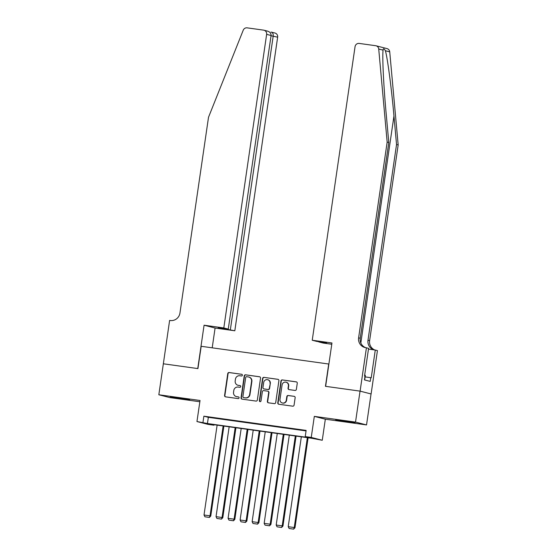 <?xml version="1.0" encoding="UTF-8"?>
<svg xmlns="http://www.w3.org/2000/svg" width="557" height="557" viewBox="0 0 557 557"><rect width="100%" height="100%" fill="white"/><g stroke="black" fill="none" stroke-linecap="round" stroke-linejoin="round"><path stroke-width="0.84" d="M242.379 375.244A0.863 0.836 -75.6 0 0 241.675 374.276L229.129 372.529A1.232 1.191 -75.6 0 0 227.771 373.58L224.575 395.47A1.232 1.191 -75.6 0 0 225.578 396.849L238.124 398.596A0.863 0.836 -75.6 0 0 239.078 397.858A0.863 0.836 -75.6 0 0 238.375 396.89L236.753 396.668A3.934 3.815 -75.6 0 1 233.543 392.253L233.808 390.429A3.934 3.815 -75.6 0 1 238.152 387.059L239.775 387.289A0.863 0.836 -75.6 0 0 240.728 386.551A0.863 0.836 -75.6 0 0 240.025 385.583L238.403 385.36A3.934 3.815 -75.6 0 1 235.193 380.939L235.458 379.115A3.934 3.815 -75.6 0 1 239.802 375.752L241.425 375.975A0.863 0.836 -75.6 0 0 242.379 375.244M343.07 420.737L335.725 419.922L339.415 420.674L355.053 422.749L343.07 420.737M177.648 397.754L170.303 396.939L174 397.684L189.638 399.759L177.648 397.754M295.008 390.436A1.232 1.191 -75.6 0 0 296.366 389.385L297.264 383.244A1.232 1.191 -75.6 0 0 296.261 381.858L282.329 379.923A1.232 1.191 -75.6 0 0 280.972 380.974L277.776 402.864A1.232 1.191 -75.6 0 0 278.779 404.243L292.71 406.178A1.232 1.191 -75.6 0 0 294.068 405.127L295.154 397.712A1.232 1.191 -75.6 0 0 294.152 396.333L288.185 395.505A1.232 1.191 -75.6 0 0 286.827 396.556L286.291 400.232A3.286 3.189 -75.6 0 1 282.315 402.976A3.286 3.189 -75.6 0 1 279.976 399.355L282.079 384.943A3.286 3.189 -75.6 0 1 286.054 382.199A3.286 3.189 -75.6 0 1 288.394 385.827L288.046 388.222A1.232 1.191 -75.6 0 0 289.048 389.608L295.008 390.436M305.229 436.591L311.245 437.426L322.259 440.26L311.781 438.275L209.523 424.065L213.985 425.207L207.97 424.371L196.955 421.545L207.434 423.529L309.692 437.739L305.229 436.591L306.134 430.401L203.876 416.19L202.971 422.38M163.285 363.777L197.749 368.567L204.078 325.211L223.81 327.955L266.636 34.353A3.76 3.641 -75.6 0 0 263.572 30.134L247.148 27.85A3.76 3.641 -75.6 0 0 243.235 30.189L208.513 117.276L179.96 313.013A8.766 8.501 104.4 0 1 170.275 320.512L169.613 320.421L163.347 363.798L197.93 368.595L201.188 346.294L328.707 364.02L325.455 386.314L360.038 391.125L355.526 422.095L314.322 416.371L311.245 437.426M163.347 363.791L158.829 394.76L169.836 397.587L199.845 401.757M196.955 421.545L200.033 400.483L158.829 394.76M260.537 378.14A1.232 1.191 -75.6 0 0 259.534 376.755L245.602 374.819A1.232 1.191 -75.6 0 0 244.245 375.871L241.049 397.761A1.232 1.191 -75.6 0 0 242.051 399.139L255.99 401.075A1.232 1.191 -75.6 0 0 257.348 400.023L260.537 378.14M263.962 377.374L277.901 379.31A1.232 1.191 -75.6 0 1 278.904 380.689L275.708 402.579A1.232 1.191 -75.6 0 1 274.35 403.63L268.39 402.802A1.232 1.191 -75.6 0 1 267.381 401.423L268.676 392.546A1.232 1.191 -75.6 0 0 267.673 391.16L263.719 390.61A1.232 1.191 -75.6 0 0 262.361 391.668L261.01 400.908A0.863 0.836 -75.6 0 1 259.973 401.625A0.863 0.836 -75.6 0 1 259.36 400.678L262.605 378.426A1.232 1.191 -75.6 0 1 263.962 377.374L278.173 379.38M360.038 391.125L371.053 393.952L366.534 424.921L355.526 422.095M218.664 418.495L211.451 417.492L218.664 418.495M230.695 420.166L223.475 419.163L230.695 420.166M242.727 421.844L235.507 420.834L242.727 421.844M254.758 423.515L247.538 422.512L254.758 423.515M266.789 425.186L259.569 424.183L266.789 425.186M278.82 426.857L271.6 425.854L278.82 426.857M290.851 428.528L283.631 427.525L290.851 428.528M203.876 416.19L208.339 417.332L306.058 430.916M296.408 429.391L303.621 430.394L296.415 429.301M314.322 416.371L325.33 419.198L366.534 424.921M325.33 419.198L322.259 440.26M214.055 424.692L213.985 425.207M208.339 417.332L207.434 423.529M237.992 385.277L238.292 385.353A3.934 3.815 -75.6 0 0 238.702 385.437L238.403 385.36M240.255 385.653L238.702 385.437M236.342 396.584L236.641 396.661A3.934 3.815 -75.6 0 0 237.052 396.744L236.753 396.668M238.605 396.96L237.052 396.744M241.905 374.339L229.428 372.605A1.232 1.191 -75.6 0 0 228.071 373.656L224.875 395.547A1.232 1.191 -75.6 0 0 225.606 396.856M259.813 376.831L245.902 374.896A1.232 1.191 -75.6 0 0 244.544 375.947L241.348 397.837A1.232 1.191 -75.6 0 0 242.079 399.146M246.654 376.706A0.863 0.836 -75.6 0 0 245.7 377.437L242.901 396.654A0.863 0.836 -75.6 0 0 243.604 397.621L245.317 397.858A3.934 3.815 -75.6 0 0 249.661 394.488L251.576 381.357A3.934 3.815 -75.6 0 0 248.366 376.943L246.654 376.706M248.777 377.019L249.076 377.096A3.934 3.815 -75.6 0 1 251.875 381.434L249.961 394.565A3.934 3.815 -75.6 0 1 245.609 397.935L243.896 397.698M267.806 391.188L268.098 391.265A1.232 1.191 -75.6 0 1 268.975 392.622L267.68 401.5A1.232 1.191 -75.6 0 0 268.411 402.802M264.262 377.451A1.232 1.191 -75.6 0 0 262.904 378.502L259.659 400.755A0.863 0.836 -75.6 0 0 260.126 401.653M270.02 383.334A3.286 3.189 -75.6 0 0 267.68 379.707A3.286 3.189 -75.6 0 0 263.705 382.457L262.967 387.533A1.232 1.191 -75.6 0 0 263.969 388.911L267.924 389.461A1.232 1.191 -75.6 0 0 269.282 388.41L270.319 383.411A3.286 3.189 -75.6 0 0 267.98 379.783L267.68 379.707M263.837 388.883L264.136 388.96A1.232 1.191 -75.6 0 0 264.269 388.988L263.969 388.911M270.319 383.411L269.581 388.487A1.232 1.191 -75.6 0 1 268.223 389.538L264.269 388.988M286.054 382.199L286.354 382.276A3.286 3.189 -75.6 0 1 288.693 385.897L288.338 388.299A1.232 1.191 -75.6 0 0 289.069 389.608M282.315 402.976L282.615 403.052A3.286 3.189 -75.6 0 0 286.59 400.309L286.291 400.232M294.152 396.333L288.484 395.581A1.232 1.191 -75.6 0 0 287.127 396.633L286.59 400.309M296.533 381.935L282.622 379.999A1.232 1.191 -75.6 0 0 281.264 381.051L278.075 402.941A1.232 1.191 -75.6 0 0 278.799 404.25M223.141 425.959L210.031 515.831L204.015 514.988L217.126 425.116M209.112 517.369L204.906 516.785L209.411 517.446L210.031 515.831L210.769 516.019L223.893 426.063M204.015 514.988L204.906 516.785M209.411 517.446L210.769 516.019M364.675 379.971L365.35 375.321L364.661 375.202M223.81 327.955L228.259 329.096L218.267 327.711L234.817 330.781L277.651 37.18L271.05 35.739M230.368 329.64L273.202 36.038C273.355 33.775 272.631 32.445 271.029 32.048L274.977 33.037A3.76 3.641 104.4 0 1 277.651 37.18M212.203 347.826L215.086 328.038L234.817 330.781M204.078 325.211L215.086 328.038M228.259 329.096L271.085 35.495L266.636 34.353M267.13 31.046C269.811 31.721 271.127 33.204 271.085 35.495M383.153 49.476L383.077 50.137L378.725 49.023A3.76 3.641 -75.6 0 0 376.031 45.785L387.038 48.612A3.76 3.641 104.4 0 1 389.733 51.85L398.171 144.931L396.542 144.514L393.959 115.974C391.564 88.709 387.512 57.907 385.381 50.729C383.996 48.368 383.23 48.174 383.077 50.137C382.179 56.536 383.655 86.676 386.203 113.983L388.793 142.522L360.24 338.259A8.766 8.501 -75.6 0 0 365.671 347.665M331.777 344.254L323.241 343.07L318.792 341.928L326.667 342.771L316.675 341.385L312.233 340.243L355.06 46.642A3.76 3.641 -75.6 0 1 359.216 43.425L375.634 45.709A3.76 3.641 -75.6 0 1 376.031 45.785M388.793 142.522L387.164 142.105L358.611 337.841A8.766 8.501 -75.6 0 0 365.768 347.679L368.581 348.327L364.536 376.079L365.009 376.198L364.473 379.916L370.21 381.392L370.753 377.674L371.234 377.799L375.279 350.047L377.437 350.604L371.108 393.959L360.101 391.132L325.636 386.342L331.958 342.987L312.233 340.243M398.171 144.931L369.618 340.668A8.766 8.501 -75.6 0 0 374.805 349.984M374.158 349.893A8.766 8.501 -75.6 0 1 367.989 340.25L396.542 144.514M378.725 49.023L387.164 142.105M366.429 347.777L360.101 391.132M375.279 350.047L368.469 349.1M370.753 377.674L365.12 376.894M235.172 427.63L222.055 517.502L216.046 516.666L229.157 426.794M221.143 519.04L216.931 518.456L221.442 519.117L222.055 517.502L222.8 517.69L235.924 427.734M216.046 516.666L216.931 518.456M221.442 519.117L222.8 517.69M247.197 429.301L234.086 519.173L228.071 518.337L241.181 428.465M233.174 520.711L228.962 520.127L233.474 520.788L234.086 519.173L234.831 519.361L247.956 429.405M228.071 518.337L228.962 520.127M233.474 520.788L234.831 519.361M259.228 430.972L246.117 520.844L240.102 520.008L253.212 430.136M245.205 522.382L240.993 521.798L245.505 522.459L246.117 520.844L246.862 521.032L259.987 431.076M240.102 520.008L240.993 521.798M245.505 522.459L246.862 521.032M271.259 432.643L258.149 522.515L252.133 521.679L265.243 431.807M257.237 524.06L253.024 523.476L257.536 524.137L258.149 522.515L258.894 522.71L272.018 432.747M252.133 521.679L253.024 523.476M257.536 524.137L258.894 522.71M283.29 434.314L270.18 524.186L264.164 523.35L277.275 433.478M269.268 525.731L265.055 525.147L269.56 525.808L270.18 524.186L270.925 524.381L284.049 434.418M264.164 523.35L265.055 525.147M269.56 525.808L270.925 524.381M295.321 435.985L282.211 525.857L276.195 525.021L289.306 435.149M281.299 527.402L277.087 526.818L281.591 527.479L282.211 525.857L282.956 526.052L296.08 436.089M276.195 525.021L277.087 526.818M281.591 527.479L282.956 526.052M307.353 437.663L294.242 527.528L288.227 526.692L301.337 436.82M293.323 529.073L289.118 528.489L293.623 529.15L294.242 527.528L294.987 527.723L308.105 437.767M288.227 526.692L289.118 528.489M293.623 529.15L294.987 527.723M393.959 115.974L360.839 343.008M360.24 338.259L358.611 337.841M367.989 340.25L369.618 340.668M389.733 51.85L385.381 50.729M263.962 30.21L267.618 31.15"/></g></svg>
